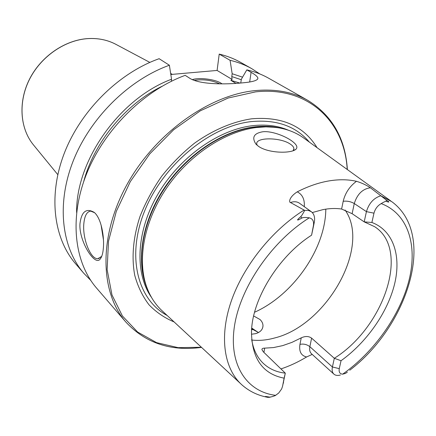 <?xml version="1.0" encoding="UTF-8"?>
<svg xmlns="http://www.w3.org/2000/svg" width="436" height="436" viewBox="0 0 436 436"><rect width="100%" height="100%" fill="white"/><g stroke="black" fill="none" stroke-linecap="round" stroke-linejoin="round"><path stroke-width="0.65" d="M242.558 77.172L232.17 73.744L230.077 60.304L219.215 54.097L217.101 70.447L170.819 74.491M90.693 280.321L83.886 273.372L75.635 263.802C53.661 238.487 47.922 195.404 64.452 152.845C81.003 110.335 118.935 72.916 159.135 58.702L169.375 65.242L171.555 79.232L171.332 81.298M219.215 54.097C227.009 55.944 234.197 58.735 240.786 62.462L251.779 68.681L259.927 74M232.17 73.744L231.783 76.567L232.072 79.417L217.101 70.447M232.072 79.417L230.884 80.349L235.925 83.385M192.39 79.592C199.383 77.297 215.013 79.265 221.085 83.205L222.06 83.87M249.681 81.935L251.092 72.316C255.185 74.621 257.447 76.523 257.878 78.028C258.074 80.366 252.847 81.984 242.187 82.878C225.913 84.584 198.783 84.698 189.235 77.93L185.186 75.341C143.711 90.53 104.106 129.803 86.524 173.975C68.948 218.213 74.36 262.51 96.585 288.098L125.966 322.171C100.324 293.008 98.253 237.576 126.282 185.856C154.191 134.141 208.572 95.07 255.18 90.606C275.47 88.731 293.03 92.001 307.865 100.405L268.707 78.257C262.047 74.485 254.749 71.689 246.814 69.869L241.381 79.189L240.737 83.009M251.092 72.316L246.814 69.869M83.886 273.372C61.808 247.937 56.19 204.37 73.128 161.151C90.078 117.982 128.669 79.837 169.375 65.242M230.077 60.304C237.925 62.141 245.163 64.937 251.779 68.681M347.378 169.582C345.399 138.561 332.227 115.502 307.865 100.405M171.555 79.232C119.726 98.405 75.869 160.497 76.616 212.441M201.536 347.388C170.727 351.514 145.537 343.105 125.966 322.171M80.022 223.227C81.646 211.433 86.404 207.836 94.301 212.436C101.441 218.507 104.438 237.13 103.348 248.144C102.956 253.196 101.942 256.771 100.302 258.87C94.95 267.328 78.262 239.964 80.022 223.227M101.719 256.368L97.855 258.701C90.628 259.409 82.48 238.917 83.799 224.055C84.508 215.891 86.819 211.58 90.732 211.122L94.568 212.686M103.446 239.86L101.081 224.965M201.383 347.247L178.161 347.656L156.557 342.631L137.618 332.036L122.418 315.991L111.97 294.927L107.131 269.633L108.499 241.277L116.308 211.351L130.315 181.594L149.81 153.826L173.637 129.759L200.315 110.82L228.181 98.018L255.6 91.865C308.988 86.039 344.751 122.407 347.209 169.457M251.605 329.987L252.836 329.289M174.117 321.937C164.617 317.969 156.262 312.269 149.047 304.835C142.637 296.464 137.874 286.654 134.768 275.416C131.405 257.72 133.105 237.391 140.005 216.469C145.51 202.538 152.747 189.115 161.712 176.199C171.522 163.843 182.439 152.851 194.461 143.226C212.991 130.004 232.726 121.66 251.55 118.815C281.83 116.254 303.669 125.873 317.059 147.673M240.895 383.92L162.601 311.25C155.042 304.41 149.494 295.592 145.956 284.801C137.166 257.583 144.948 219.112 167.457 186.772C189.998 154.453 225.189 131.487 256.27 127.546L265.906 126.86L275.127 127.317C286.403 128.674 296.137 132.397 304.323 138.468L390.907 201.034M258.303 332.385L251.681 328.858M262.134 131.879C270.195 130.429 285.133 135.721 292.512 141.471C296.731 144.73 297.886 147.308 295.973 149.21C294.654 150.398 292.322 151.238 288.986 151.728C280.915 153.041 266.08 151.739 258.466 146.305L256.019 144.223C251.648 137.645 253.687 133.53 262.134 131.879M269.939 397.316L267.486 397.201C264.211 396.324 264.619 396.237 268.718 396.94C269.53 397.365 271.693 396.923 275.214 395.621L278.68 393.043L281.629 388.972L282.544 386.312L284.108 378.165C262.919 374.061 252.046 358.866 251.496 332.581C251.632 300.05 278.195 256.417 311.582 235.184L313.44 225.516C314.056 221.194 312.667 218.632 309.271 217.831C305.543 217.27 303.069 217.346 301.843 218.055C296.54 221.096 296.191 220.605 300.802 216.588C301.63 215.825 302.922 213.765 304.693 210.397L290.48 202.517C289.079 202.636 288.458 197.541 297.254 191.84C307.974 186.374 318.405 182.755 328.559 180.984C338.685 179.261 347.988 179.37 356.463 181.305C364.698 183.758 370.278 187.644 370.371 187.774L386.165 199.873C389.648 202.119 389.713 202.631 386.361 201.405C385.964 201.034 384.247 201.764 381.2 203.596C377.532 205.721 375.123 208.915 373.974 213.171L366.431 211.629C368.894 203.361 373.641 198.086 380.677 195.813M312.214 354.413L306.606 356.964C298.153 362.065 289.597 366.049 280.948 368.921M284.108 378.165L285.302 373.145L263.344 351.841L261.911 349.552C261.905 348.604 262.826 348.135 264.674 348.141L273.53 347.568L282.686 345.623L291.984 342.353L301.243 337.846C305.276 335.987 308.732 336.091 311.609 338.14L309.871 346.691L332.406 366.998C331.763 370.175 332.254 372.546 333.889 374.115C335.486 375.494 337.66 375.788 340.407 375.009M258.455 332.554L251.741 328.09M293.096 150.785L293.918 148.665C293.793 147.112 292.545 145.559 290.163 144.016C280.392 137.247 255.66 137.095 256.744 143.918L257.142 145.286M253.654 315.958L259.97 319.49C262.031 321.436 263.033 323.599 262.984 325.981C262.674 329.687 260.227 332.248 255.643 333.654L251.474 334.232M251.757 340.031C258.968 340.87 266.56 340.194 274.527 337.998C326.46 325.452 371.298 246.901 345.056 210.016M312.29 212.561L322.956 209.629C329.611 208.354 335.829 208.157 341.606 209.04L343.197 201.29C345.149 193.104 349.568 186.445 356.463 181.305M352.125 213.678L354.266 203.541L366.431 211.629L364.185 221.875L374.671 226.709C410.565 249.719 383.865 327.382 334.314 358.288L341.039 360.725C366.556 342.445 387.533 312.601 394.553 284.179C401.474 255.839 393.365 230.535 371.892 222.485L364.185 221.875L352.125 213.678L341.606 209.04M341.039 360.725L339.273 368.633L332.406 366.998L334.314 358.288L311.609 338.14M282.544 386.312L285.302 373.145C276.375 372.17 268.903 368.785 262.897 362.981C256.989 357.133 253.251 349.296 251.67 339.47M283.58 382.083L283.242 383.467M339.273 368.633C338.685 372.099 339.818 373.941 342.669 374.159L345.497 373.407L347.383 372.077M290.48 202.517C294.006 201.307 296.981 201.53 299.401 203.181L311.255 211.656C314.116 213.902 315.146 217.39 314.334 222.137L311.582 235.184M371.892 222.485L373.974 213.171M311.255 211.656L308.274 210.397L304.693 210.397M219.782 83.854C211.929 80.208 203.427 79.041 194.293 80.355M231.783 76.567L241.304 79.723M239.936 83.08L230.884 80.349M83.679 181.643C93.985 142.567 125.475 104.171 161.783 86.421M167.168 315.49C137.618 299.859 126.091 256.155 144.872 210.375C163.44 164.595 210.038 126.32 250.842 121.649C276.206 119.186 295.722 126.009 309.375 142.12M288.583 130.282C277.857 125.628 265.666 124.118 252.003 125.759C217.7 129.961 178.689 157.968 157.352 195.143C135.972 232.328 134.697 273.525 151.494 297.412M147.831 289.935C135.721 263.993 140.899 224.377 162.917 190.134C184.94 155.914 221.564 131.002 253.856 126.963C263.393 125.77 272.287 126.168 280.533 128.151M278.479 127.781L266.505 126.489L254.297 127.149C223.499 131.045 188.679 153.755 166.389 185.72C144.125 217.711 136.435 255.79 145.155 282.773L145.956 284.801M349.727 370.229C407.546 326.373 437.199 235.396 391.948 201.786L380.317 195.464M264.674 348.141L263.922 352.402M301.243 337.846L299.957 344.364C298.873 351.487 301.091 355.689 306.606 356.964M268.309 397.425C258.145 395.648 249.321 391.435 241.833 384.797C224.224 368.96 219.025 337.426 230.982 301.963C242.977 266.549 271.802 230.268 304.05 210.081M325.806 209.138C325.529 248.749 293.265 294.987 254.575 312.247M268.718 396.94L267.486 397.201M342.669 374.159C374.11 351.923 400.046 315.484 408.99 280.413C417.797 245.468 408.145 213.684 381.2 203.596M309.271 217.831C271.922 241.146 240.432 287.024 234.492 325.926C228.437 364.937 246.841 391.882 275.699 395.348M299.957 344.364C303.592 343.633 306.895 344.407 309.871 346.691C309.288 349.808 309.822 352.157 311.468 353.738L333.889 374.115M386.361 201.405L386.165 199.873M343.197 201.29C347.121 200.8 350.811 201.552 354.266 203.541C357.253 194.118 362.616 188.864 370.371 187.774M304.279 206.669C304.802 199.437 302.459 194.494 297.254 191.84M314.334 222.137L313.44 225.516M300.802 216.588L301.843 218.055M33.812 145.324L33.147 144.518C19.936 128.108 18.099 101.648 29.719 78.916C41.327 56.195 65.231 39.932 88.154 38.597C98.165 38.057 107.278 39.905 115.491 44.129L116.412 44.619M257.725 79.041L257.878 78.028M101.539 256.602L100.302 258.87M97.855 258.701L99.201 258.434M275.127 127.317L278.528 127.792M293.69 150.562L295.973 149.21M293.711 149.831L293.918 148.665M262.674 327.779L262.984 325.981M149.848 62.403L115.491 44.129C107.251 39.889 98.111 38.036 88.077 38.575C65.127 39.91 41.257 56.162 29.664 78.867C18.061 101.583 19.898 128.053 33.147 144.518L57.786 174.634M170.661 73.471L172.329 74.36"/></g></svg>
